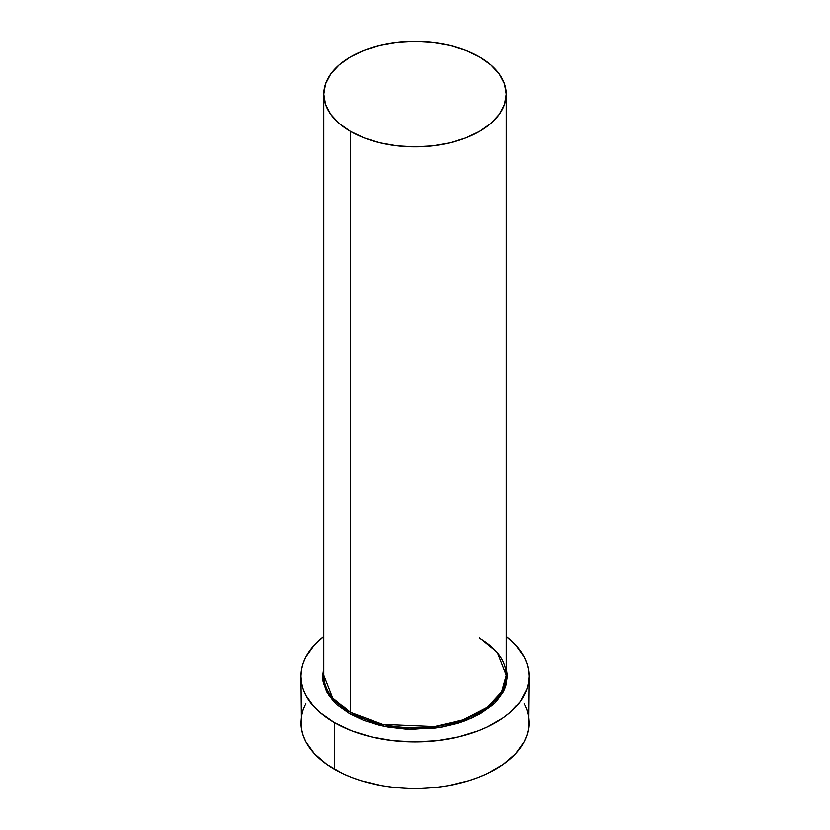 <?xml version="1.0" encoding="UTF-8"?>
<svg xmlns="http://www.w3.org/2000/svg" width="830" height="830" viewBox="0 0 830 830"><rect width="100%" height="100%" fill="white"/><g stroke="black" fill="none" stroke-linecap="round" stroke-linejoin="round"><path stroke-width="1.25" d="M506.227 94.174L504.474 83.892L499.287 74.015L490.852 64.906L479.512 56.928L465.682 50.381L449.912 45.505L432.793 42.517L415 41.5L397.207 42.517L380.088 45.505L364.318 50.381L350.488 56.928L339.148 64.906L330.714 74.015L325.526 83.892L323.773 94.174L325.526 104.445L330.714 114.322L339.148 123.431L350.488 131.41L364.318 137.967L380.088 142.833L397.207 145.831L415 146.837L432.793 145.831L449.912 142.833L465.682 137.967L479.512 131.41L490.852 123.431L499.287 114.322L504.474 104.445L506.227 94.174L506.227 675.174L501.621 691.701L486.837 707.648L463.005 719.963L434.515 726.624L382.661 724.424L350.488 712.42L350.488 131.41A91.227 52.674 180 0 1 323.773 94.174A91.227 52.674 180 0 1 380.088 45.505A91.227 52.674 180 0 1 479.512 56.928A91.227 52.674 180 0 1 506.227 94.174A91.227 52.674 180 0 1 449.912 142.833A91.227 52.674 180 0 1 350.488 131.41L350.488 712.42A91.227 52.674 0 0 1 323.773 675.174L332.674 697.874L350.488 712.42A1.141 0.654 -60 0 1 349.689 713.821L329.386 696.121L323.43 683.111L323.773 667.756L322.631 676.108L323.077 681.337L326.605 691.587L333.536 701.246L338.194 705.739L349.689 713.821A1.141 0.654 120 0 0 350.488 712.42A91.227 52.674 0 0 0 449.912 723.833A91.227 52.674 0 0 0 506.227 675.174L497.326 652.473L479.512 637.928M305.876 703.55L303.158 709.816L301.518 716.207L300.968 722.66A114.032 65.84 0 0 0 334.365 769.213L334.365 722.66L351.65 730.846L371.363 736.936L392.756 740.682L415 741.947L437.244 740.682L458.637 736.936L478.35 730.846L487.345 726.997L503.146 717.877L509.817 712.69L520.358 701.298L526.843 688.952L528.482 682.561L529.032 676.108L528.482 669.654L526.843 663.263L524.124 656.997L515.575 645.076L506.227 636.6A114.032 65.84 180 0 1 529.032 676.108A114.032 65.84 180 0 1 458.637 736.936A114.032 65.84 180 0 1 334.365 722.66L334.365 769.213A114.032 65.84 0 0 0 458.637 783.489A114.032 65.84 0 0 0 529.032 722.66L528.482 716.207L526.843 709.816L524.124 703.55M334.365 722.66A114.032 65.84 180 0 1 300.968 676.108A114.032 65.84 180 0 1 323.773 636.6L314.425 645.076L305.876 656.997L303.158 663.263L301.518 669.654L300.968 676.108L301.518 682.561L303.158 688.952L305.876 695.218L314.425 707.139L320.183 712.69L334.365 722.66M506.227 667.756L507.369 676.108L505.595 686.514L503.395 691.587L496.465 701.246L491.806 705.739L480.311 713.821L466.315 720.45L458.544 723.138L441.809 727.142L433.021 728.408L405.943 729.176L388.191 727.142L379.652 725.379L363.685 720.45L349.689 713.821L385.213 726.592L411.919 729.404L442.701 726.987L472.55 717.826L495.043 702.72L506.124 684.823L506.227 667.756M300.968 676.108L301.518 729.114L303.158 735.505L305.876 741.771L314.425 753.702L326.854 764.43L342.655 773.56L351.65 777.409L361.247 780.729L381.893 785.668L392.756 787.234L415 788.5L437.244 787.234L448.107 785.668L468.753 780.729L478.35 777.409L487.345 773.56L503.146 764.43L515.575 753.702L524.124 741.771L526.843 735.505L528.482 729.114L529.032 676.108M323.773 675.174L323.773 94.174M506.227 675.174C505.937 661.074 497.108 648.832 479.74 638.457"/></g></svg>
